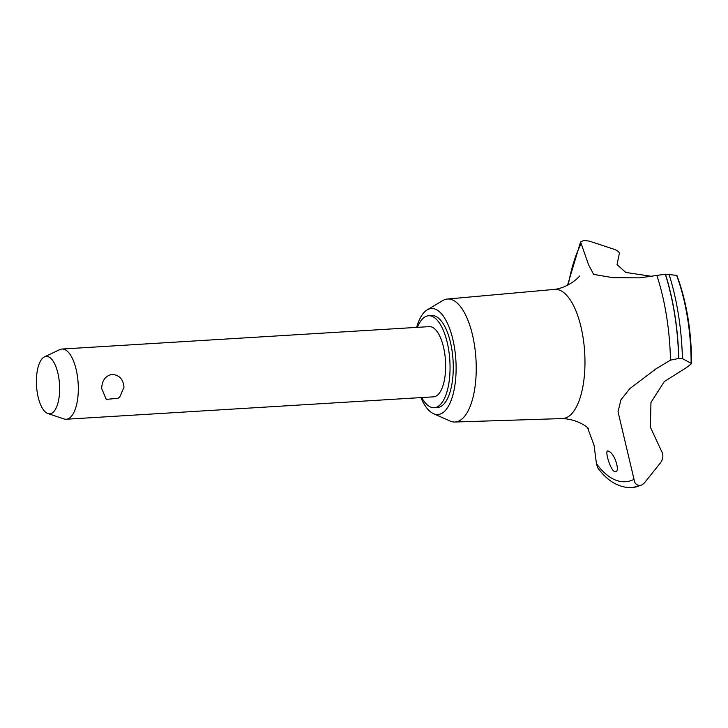 <?xml version="1.0" encoding="UTF-8"?>
<svg xmlns="http://www.w3.org/2000/svg" width="728" height="728" viewBox="0 0 728 728"><rect width="100%" height="100%" fill="white"/><g stroke="black" fill="none" stroke-linecap="round" stroke-linejoin="round"><path stroke-width="1.09" d="M421.685 397.561A46.073 18.446 -93.5 0 0 434.243 407.716L437.455 407.516A46.073 18.446 -93.5 0 0 453.262 369.287A46.073 18.446 -93.5 0 0 431.85 315.552L428.628 315.743A46.073 18.446 -93.5 0 0 417.408 327.354M434.243 407.716A46.073 18.446 -93.5 0 0 450.041 369.478A46.073 18.446 -93.5 0 0 428.628 315.743M420.893 397.606A53.099 21.258 -93.5 0 0 433.497 413.686L449.995 421.021A61.607 24.661 -93.5 0 0 454.8 422.022A61.607 24.661 -93.5 0 0 476.221 370.88A61.607 24.661 -93.5 0 0 447.301 299.044A61.607 24.661 -93.5 0 0 442.651 300.619L427.163 309.901A53.099 21.258 -93.5 0 0 416.616 327.4M433.497 413.686A53.099 21.258 -93.5 0 0 456.101 370.47A53.099 21.258 -93.5 0 0 427.163 309.901M454.8 422.022L562.462 418.564A64.71 25.908 -93.5 0 0 584.948 364.846A64.71 25.908 -93.5 0 0 554.581 289.389L447.301 299.044M631.54 487.633A137.856 55.191 -93.5 0 0 631.604 487.633A137.856 55.191 -93.5 0 0 632.896 487.514A137.856 55.191 -93.5 0 0 640.003 485.467L639.876 485.476C636.336 485.23 634.388 483.183 634.033 479.343L618.017 411.73L620.902 399.881L629.947 388.506L656.083 368.796L670.479 360.142A131.586 52.68 -93.5 0 0 656.856 275.439L639.703 277.85L613.14 277.714L593.629 274.392L588.524 264.674L580.58 241.896L584.074 240.358L589.671 241.214L613.813 249.167C618.199 250.778 619.974 252.48 619.155 254.272L617.053 264.601L625.771 272.427L652.261 276.458M670.47 360.142L678.687 358.476L682.427 358.631L691.6 363.545L686.75 367.413M581.026 243.844A131.586 52.68 -93.5 0 0 568.268 284.848M587.56 427.736L594.057 445.254L596.45 463.691L597.606 467.658C607.252 480.953 618.454 487.614 631.212 487.651A137.856 55.191 -93.5 0 0 631.476 487.633A137.856 55.191 -93.5 0 0 639.876 485.476M660.605 462.662L644.462 482.864L641.887 484.921L640.003 485.467M614.459 471.571C609.891 469.369 604.022 448.257 608.408 451.196C614.933 452.825 621.102 474.037 614.459 471.571L615.26 471.717M607.689 451.041L608.408 451.196M44.463 356.884L59.751 349.622A35.172 14.078 86.5 0 1 61.962 349.04L429.293 326.626A35.172 14.078 86.5 0 1 445.636 367.649A35.172 14.078 86.5 0 1 433.579 396.833L66.239 419.237A35.172 14.078 86.5 0 1 63.982 418.928L47.921 413.577A28.765 11.521 -93.5 0 0 59.632 389.962A28.765 11.521 -93.5 0 0 44.463 356.884A28.765 11.521 -93.5 0 0 36.4 380.28A28.765 11.521 -93.5 0 0 47.921 413.577M61.962 349.04A35.172 14.078 86.5 0 1 78.305 390.053A35.172 14.078 86.5 0 1 66.239 419.237M101.693 388.625C101.929 380.644 105.369 375.885 112.003 374.356C119.365 375.029 123.36 379.334 123.978 387.269L119.892 396.76L118.163 398.216L106.27 399.408L101.693 388.625M686.759 367.413L664.327 381.545L650.978 402.402L650.386 427.163L661.297 450.705C663.608 454.527 663.381 458.513 660.605 462.671M596.45 463.691A131.586 52.68 -93.5 0 0 634.033 479.352M678.687 358.476A137.856 55.191 -93.5 0 0 665.328 274.21L656.856 275.439M678.815 358.476A137.856 55.191 -93.5 0 0 665.465 274.201L665.328 274.21M691.6 363.545C691.436 330.849 686.54 301.456 676.904 275.384L665.465 274.201M682.427 358.631A135.59 54.282 -93.5 0 0 668.986 274.256M691.136 362.781A117.363 46.983 -93.5 0 0 676.603 275.33M553.944 289.471C568.877 287.842 580.08 276.203 579.37 275.985M118.163 398.216A14.069 14.069 0 0 0 119.892 396.76M641.887 484.921L632.896 487.514M588.697 428.856C589.78 429.438 579.843 419.155 561.816 418.564M567.54 285.221L580.58 241.896"/></g></svg>
